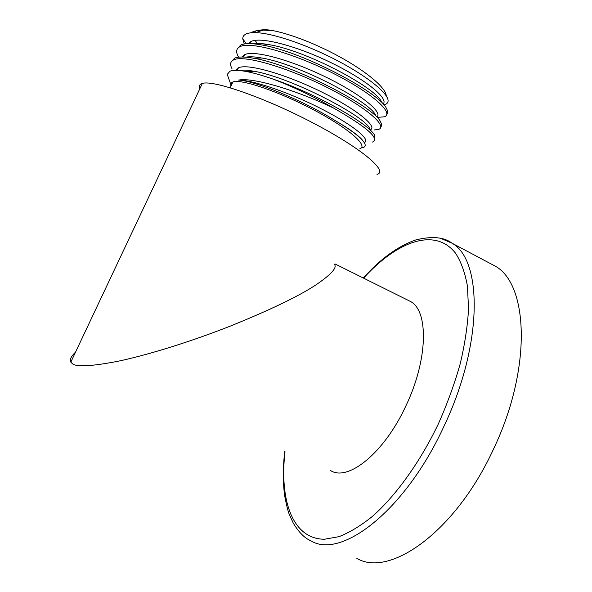 <?xml version="1.0" encoding="UTF-8"?>
<svg xmlns="http://www.w3.org/2000/svg" width="592" height="592" viewBox="0 0 592 592"><rect width="100%" height="100%" fill="white"/><g stroke="black" fill="none" stroke-linecap="round" stroke-linejoin="round"><path stroke-width="0.89" d="M356.85 558.374C389.373 578.007 455.477 532.045 493.469 449.173C532.341 367.943 528.16 283.931 495.215 266.126L488.985 262.818M330.625 470.61C348.052 481.807 384.267 452.984 405.92 405.831C428.09 359.588 428.652 311.074 410.663 301.565L407.429 299.959M75.473 352.144C71.055 356.488 69.486 359.803 70.781 362.089L72.453 363.74C76.405 367.099 91.183 366.352 116.772 361.497C143.131 356.177 187.139 343.101 230.221 326.14C270.5 309.823 299.152 296.015 316.187 284.715C331.002 274.562 337.129 267.858 334.576 264.594M377.008 174.388C388.574 171.539 362.415 148.888 314.115 123.506C265.897 98.057 213.194 79.683 202.338 83.442L202.279 83.457C199.504 84.279 198.705 86.025 199.867 88.682M230.954 86.092L230.68 84.094L233.352 81.829C242.424 79.062 280.771 92.285 315.07 110.623C349.465 128.923 368.594 146.046 359.892 148.688M361.305 147.852C364.894 147.571 366.004 146.046 364.628 143.271C361.771 138.106 351.937 130.536 335.116 120.546C304.414 101.188 255.64 80.897 238.62 80.083C253.221 77.13 297.643 90.702 333.91 108.24C314.204 96.836 294.009 87.157 273.334 79.195C263.085 75.591 254.271 73.068 246.894 71.625C238.746 70.078 233.093 69.937 229.94 71.21L227.232 74.407L229.126 79.728M383.86 104.917C386.606 104.288 388.019 102.949 388.1 100.884C388.463 93.773 368.668 77.167 338.424 61.191C308.254 45.214 272.912 33.011 255.544 32.634C248.499 32.486 244.333 33.892 243.038 36.845L242.727 38.68L244.244 43.993M377.193 117.423L384.408 116.794C394.331 113.464 373.256 93.736 334.103 73.785C295.038 53.776 251.015 41.063 240.152 46.605L240.581 45.125L237.584 48.544M376.786 116.868C383.394 112.939 362.03 94.853 326.784 77.537C291.612 60.162 253.628 49.624 244.526 54.775L242.165 57.01M370.451 129.766C377.785 126.725 356.843 109.261 321.382 91.841C286.01 74.363 247.478 63.152 238.413 67.843L235.897 70.344M364.132 142.591C371.295 140.511 355.074 126.34 323.928 110.149C292.899 93.958 254.39 80.201 238.62 80.083M374.122 129.966L378.466 129.426C388.16 126.592 366.803 107.455 327.568 87.66C288.43 67.806 244.57 54.73 233.951 59.755L233.603 59.903C230.273 61.546 229.726 64.439 231.96 68.583M372.516 142.065C379.79 138.447 366.922 127.176 333.91 108.24M238.613 57.187L238.317 56.662C235.712 51.985 236.208 48.685 239.804 46.768M240.581 45.125L240.929 44.955C244.992 43.149 252.125 43.186 262.33 45.059C303.06 51.83 380.042 92.988 386.384 108.329C387.871 110.896 388.019 112.828 386.835 114.115M255.381 31.835L254.234 32.619M381.359 101.58C375.424 87.572 306.634 50.808 269.523 44.726C262.463 43.438 256.943 43.12 252.962 43.771M250.978 32.775C253.642 31.087 257.668 30.199 263.063 30.111L271.454 30.54L264.165 29.741L255.87 30.873M380.789 126.917C381.87 125.837 381.81 124.209 380.597 122.033C375.454 107.7 294.624 64.957 254.175 58.342C244.933 56.654 238.45 56.573 234.728 58.112L231.487 61.501M273.334 79.195C317.638 94.165 370.903 125.215 374.803 135.694L374.736 139.712M231.45 82.739L232.153 83.539M375.55 115.188C370.681 102.083 298.464 63.906 261.56 57.964C254.664 56.721 249.387 56.455 245.717 57.172M369.741 128.775C366.137 116.72 290.554 77.152 253.842 71.232C247.264 70.034 242.291 69.782 238.916 70.478M363.355 141.347C360.091 136.545 350.679 129.604 335.116 120.546M257.283 43.438L255.034 40.382M383.083 103.903C388.988 99.123 367.351 80.519 332.401 63.337C297.532 46.102 260.051 36.149 250.742 41.662L248.514 43.623M386.243 95.889C386.206 88.275 367.351 71.965 339.542 56.728C311.784 41.477 279.875 30.111 264.498 29.63L257.172 30.377M284.685 451.592C282.961 467.214 282.909 481.659 284.523 494.919C286.239 504.184 287.816 510.659 289.259 514.337L293.299 523.195C298.953 532.482 304.836 538.357 310.941 540.807C340.755 559.573 404.854 511.347 443.763 426.706C483.457 343.693 482.376 259.577 451.888 243.127L440.848 238.413M285.011 451.733C279.387 500.003 292.322 538.942 324.349 539.253L338.92 536.685C349.48 532.585 360.609 525.859 372.287 516.505C395.856 495.711 419.883 462.426 438.295 424.02C447.234 403.929 454.545 383.823 460.236 363.71C464.875 344.011 467.643 325.637 468.546 308.58L467.384 285.81C464.972 272.572 461.057 261.745 455.648 253.332C434.942 226.677 396.692 241.603 363.577 278.136M242.727 38.68L246.22 43.741M495.215 266.126L451.888 243.127C443.978 237.059 431.997 235.986 415.932 239.893C398.275 245.939 380.715 258.637 363.266 277.981M410.663 301.565L334.917 263.877M202.338 83.442L70.811 362.141M230.177 87.734L232.9 81.962M262.33 45.059L269.515 44.726M233.603 59.903L234.38 58.26M254.205 58.349L261.553 57.972M246.901 71.632L253.842 71.24M230.68 84.094L227.232 74.407M244.54 54.782L243.482 57.039M238.421 67.851L237.229 70.374M249.817 43.623L250.742 41.662M263.063 30.111L255.544 32.634"/></g></svg>
